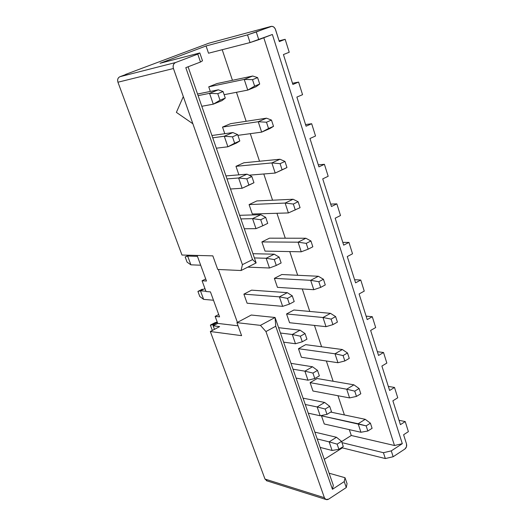 <?xml version="1.0" encoding="UTF-8"?>
<svg xmlns="http://www.w3.org/2000/svg" width="526" height="526" viewBox="0 0 526 526"><rect width="100%" height="100%" fill="white"/><g stroke="black" fill="none" stroke-linecap="round" stroke-linejoin="round"><path stroke-width="0.79" d="M351.283 435.495L341.624 441.57L351.283 435.495L349.323 429.637L351.283 435.495L394.493 445.509L351.283 435.495M341.985 442.649L383.434 452.708L391.278 450.874L402.305 443.674L394.493 445.509L402.305 443.674L391.278 450.874L383.434 452.708L341.985 442.649M333.313 485.34L332.439 489.298L344.234 481.592L345.023 477.713L329.105 473.209L345.023 477.713L347.048 483.637L345.023 477.713L344.234 481.592L346.279 487.549L347.048 483.637L346.279 487.549L344.234 481.592L332.439 489.298L275.736 326.245L265.952 331.558L324.391 497.714L264.992 479.061L267.123 480.915L264.992 479.061L210.321 331.518L219.618 326.613L213.129 325.811L214.483 329.322L213.129 325.811L219.618 326.613L210.321 331.518L264.992 479.061L324.391 497.714C325.311 499.647 326.712 500.141 328.579 499.181L325.811 499.43L324.391 497.714L265.952 331.558L275.736 326.245L332.439 489.298L333.313 485.34L275.072 317.487L333.313 485.34M342.17 447.245L342.38 447.869L385.334 458.554L383.434 452.708L385.334 458.554L393.165 456.732L391.278 450.874L393.165 456.732L404.842 449.059C406.414 447.771 406.973 446.061 406.513 443.944L406.46 446.817L404.842 449.059L393.165 456.732L385.334 458.554L342.38 447.869L342.17 447.245M403.606 434.746L406.513 443.944L403.606 434.746L408.386 431.649L405.224 421.569L400.417 424.653L392.883 400.812L400.417 424.653L405.224 421.569L408.386 431.649L403.606 434.746M332.097 450.466L329.144 441.866L317.211 438.94L329.144 441.866L332.097 450.466L320.156 447.422L332.097 450.466L338.902 449.316L337.133 444.128L329.144 441.866L337.133 444.128L341.545 441.347L336.482 437.284L329.144 441.866L336.482 437.284L341.545 441.347L343.3 446.528L338.902 449.316L332.097 450.466M314.85 432.135L336.482 437.284L314.85 432.135M337.133 444.128L338.902 449.316L343.3 446.528L341.545 441.347L337.133 444.128M330.729 412.088L365.228 419.314L358.127 423.752L321.471 415.823L324.272 423.995L360.948 432.26L324.272 423.995L321.471 415.823L366.142 425.869L370.416 423.187L365.228 419.314L370.416 423.187L372.092 428.315L367.832 431.004L360.948 432.26L358.127 423.752L360.948 432.26L367.832 431.004L366.142 425.869L358.127 423.752L365.228 419.314L330.729 412.088M372.092 428.315L370.416 423.187L366.142 425.869L367.832 431.004L372.092 428.315M328.579 499.181L346.279 487.549L328.579 499.181M322.274 415.33L321.471 415.823L322.274 415.33M324.286 459.329L342.38 447.869L324.286 459.329M344.405 414.948L337.975 395.723L344.405 414.948M333.136 381.265L326.357 360.994L333.136 381.265M321.596 346.772L314.449 325.41L321.596 346.772M309.781 311.458L302.253 288.958L309.781 311.458M297.677 275.276L289.754 251.586L297.677 275.276M285.276 238.206L276.932 213.273L285.276 238.206M272.56 200.209L263.789 173.981L272.56 200.209M259.528 161.245L250.297 133.67L259.528 161.245M246.155 121.289L236.457 92.293L246.155 121.289M232.439 80.294L222.209 49.714L232.439 80.294M208.526 53.218L206.067 45.966L160.022 63.278L199.821 52.942L202.503 60.792L200.491 62.029L185.803 67.663L200.491 62.029L197.783 54.119L175.579 62.528L119.928 76.711L126.983 74.067L119.928 76.711C117.857 77.756 117.193 79.597 117.936 82.22C117.232 79.617 117.896 77.782 119.928 76.711L175.579 62.528C173.429 63.679 172.712 65.678 173.435 68.518C172.673 65.651 173.383 63.653 175.579 62.528L197.783 54.119L200.491 62.029L202.503 60.792L199.821 52.942L197.783 54.119L199.821 52.942L160.022 63.278L206.067 45.966L208.526 53.218L250.041 42.58L208.526 53.218M218.336 269.483L237.397 322.392L218.336 269.483M238.896 174.849L235.97 166.315L243.88 162.784L235.97 166.315L238.896 174.849M224.793 133.696L222.524 127.075L230.585 123.669L222.524 127.075L224.793 133.696M208.737 86.843L216.962 83.568L208.737 86.843L244.228 79.419L252.697 76.02L216.962 83.568L252.697 76.02L244.228 79.419L208.737 86.843L210.315 91.439L208.737 86.843M286.565 313.956L293.896 309.998L286.565 313.956L322.984 317.507L330.492 313.351L293.896 309.998L330.492 313.351L322.984 317.507L286.565 313.956L289.57 322.721L286.565 313.956M261.882 241.927L269.49 238.173L261.882 241.927L298.064 242.177L305.876 238.245L269.49 238.173L305.876 238.245L298.064 242.177L261.882 241.927L265.032 251.119L261.882 241.927M247.108 303.213L243.886 294.139L251.606 290.148L243.886 294.139L247.108 303.213L282.646 306.356L279.391 296.855L243.886 294.139L279.391 296.855L287.314 292.666L251.606 290.148L287.314 292.666L279.391 296.855L282.646 306.356L247.108 303.213M274.375 278.372L281.837 274.513L274.375 278.372L310.682 280.319L318.335 276.268L281.837 274.513L318.335 276.268L310.682 280.319L274.375 278.372L277.445 287.347L274.375 278.372M298.472 348.705L305.672 344.655L298.472 348.705L334.99 353.788L342.354 349.534L305.672 344.655L342.354 349.534L334.99 353.788L298.472 348.705L301.405 357.266L298.472 348.705M252.316 214.01L249.087 204.588L256.839 200.939L249.087 204.588L252.316 214.01L288.393 212.938L285.125 203.062L249.087 204.588L285.125 203.062L293.087 199.249L256.839 200.939L293.087 199.249L285.125 203.062L288.393 212.938L252.316 214.01M310.103 382.652L317.171 378.516L310.103 382.652L346.7 389.194L353.932 384.841L317.171 378.516L353.932 384.841L346.7 389.194L310.103 382.652L312.97 391.015L310.103 382.652M370.639 330.446L375.689 327.54L372.283 316.705L367.207 319.591L359.107 293.955L364.248 291.121L360.764 280.023L355.589 282.837L347.278 256.556L352.525 253.795L348.955 242.414L343.675 245.149L335.161 218.205L340.506 215.529L336.844 203.858L331.459 206.508L322.727 178.873L328.178 176.276L324.417 164.309L318.934 166.874L309.965 138.509L315.534 136.01L311.675 123.728L306.073 126.201L296.874 97.086L302.555 94.687L298.59 82.076L292.877 84.449L283.429 54.559L289.228 52.258L285.158 39.312L279.326 41.58L275.539 29.587C274.487 27.036 272.902 25.998 270.772 26.484L256.28 31.968L258.772 39.693L272.363 34.479L402.305 443.674L272.363 34.479L250.041 42.58L247.536 34.88L206.067 45.966L247.536 34.88L250.041 42.58L258.772 39.693L256.28 31.968L247.536 34.88L271.876 26.3L273.744 26.984L275.21 28.779L279.326 41.58L285.158 39.312L289.228 52.258L283.429 54.559L292.877 84.449L298.59 82.076L302.555 94.687L296.874 97.086L306.073 126.201L311.675 123.728L315.534 136.01L309.965 138.509L318.934 166.874L324.417 164.309L328.178 176.276L322.727 178.873L331.459 206.508L336.844 203.858L340.506 215.529L335.161 218.205L343.675 245.149L348.955 242.414L352.525 253.795L347.278 256.556L355.589 282.837L360.764 280.023L364.248 291.121L359.107 293.955L367.207 319.591L372.283 316.705L375.689 327.54L370.639 330.446L378.542 355.458L370.639 330.446M392.883 400.812L397.748 397.774L394.507 387.452L389.615 390.47L381.896 366.05L386.847 363.078L383.526 352.505L378.542 355.458L383.526 352.505L386.847 363.078L381.896 366.05L389.615 390.47L394.507 387.452L397.748 397.774L392.883 400.812M263.802 37.76L394.493 445.509L263.802 37.76M188.091 66.782L256.142 262.934L188.091 66.782M251.283 315.028L275.072 317.487L275.736 326.245L275.072 317.487L251.283 315.028L236.91 322.648L251.283 315.028M283.284 169.339L275.203 173.054L249.081 175.178L275.203 173.054L271.85 162.922L235.97 166.315L271.85 162.922L279.977 159.24L243.88 162.784L279.977 159.24L271.85 162.922L275.203 173.054L286.966 167.544L275.203 173.054L282.087 169.786L280.082 163.665L271.85 162.922L280.082 163.665L284.974 161.436L279.977 159.24L284.974 161.436L286.966 167.544L283.284 169.339M250.507 184.409L242.131 188.255L230.493 189.005L242.131 188.255L238.607 177.992L226.989 178.906L238.607 177.992L247.029 174.172L225.956 175.914L247.029 174.172L238.607 177.992L242.131 188.255L253.953 182.719L242.131 188.255L248.897 185.047L246.779 178.84L238.607 177.992L246.779 178.84L251.855 176.532L247.029 174.172L251.855 176.532L253.953 182.719L250.507 184.409M227.896 146.78L224.28 136.241L212.734 137.819L224.28 136.241L232.88 132.559L211.932 135.504L232.88 132.559L224.28 136.241L227.896 146.78L216.337 148.194L227.896 146.78L234.649 143.21L232.479 136.839L224.28 136.241L232.479 136.839L237.653 134.61L232.88 132.559L237.653 134.61L239.81 140.968L236.45 143.065L227.896 146.78L236.45 143.065L239.81 140.968L227.896 146.78M261.659 132.125L258.22 121.723L222.524 127.075L258.22 121.723L266.511 118.179L230.585 123.669L266.511 118.179L258.22 121.723L261.659 132.125L237.91 135.353L261.659 132.125L268.543 128.508L266.478 122.223L258.22 121.723L266.478 122.223L271.469 120.079L266.511 118.179L271.469 120.079L273.52 126.352L269.91 128.541L261.659 132.125L269.91 128.541L273.52 126.352L268.543 128.508L261.659 132.125M213.28 104.174L209.558 93.345L198.098 95.633L209.558 93.345L218.349 89.814L197.539 94.022L218.349 89.814L209.558 93.345L213.28 104.174L201.793 106.285L213.28 104.174L220.006 100.229L217.777 93.681L209.558 93.345L217.777 93.681L223.07 91.544L218.349 89.814L223.07 91.544L225.286 98.079L222.018 100.611L213.28 104.174L222.018 100.611L225.286 98.079L220.006 100.229L213.28 104.174M256.182 86.665L247.759 90.104L224.135 94.687L247.759 90.104L244.228 79.419L252.506 79.663L257.608 77.605L252.697 76.02L257.608 77.605L259.706 84.048L256.182 86.665L259.706 84.048L254.623 86.119L247.759 90.104L256.182 86.665M326.015 326.666L289.57 322.721L326.015 326.666L322.984 317.507L331.097 319.098L335.614 316.586L330.492 313.351L335.614 316.586L337.416 322.103L332.912 324.627L326.015 326.666L332.912 324.627L331.097 319.098L322.984 317.507L326.015 326.666M295.474 343.741L292.298 334.483L280.47 333.03L292.298 334.483L300.07 330.183L278.616 327.698L300.07 330.183L292.298 334.483L295.474 343.741L283.632 342.156L295.474 343.741L302.279 341.788L300.372 336.199L292.298 334.483L300.372 336.199L305.054 333.596L300.07 330.183L305.054 333.596L306.941 339.178L302.279 341.788L295.474 343.741M301.253 251.803L265.032 251.119L301.253 251.803L298.064 242.177L306.244 243.367L310.938 240.987L305.876 238.245L310.938 240.987L312.832 246.793L308.151 249.186L301.253 251.803L308.151 249.186L306.244 243.367L298.064 242.177L301.253 251.803M269.49 268.004L266.149 258.259L254.413 257.931L266.149 258.259L274.23 254.19L252.947 253.71L274.23 254.19L266.149 258.259L269.49 268.004L247.818 267.129L269.49 268.004L276.281 265.452L274.276 259.568L266.149 258.259L274.276 259.568L279.142 257.102L274.23 254.19L279.142 257.102L281.134 262.974L276.281 265.452L269.49 268.004M313.785 289.701L277.445 287.347L313.785 289.701L310.682 280.319L318.828 281.712L323.431 279.26L318.335 276.268L323.431 279.26L325.278 284.921L320.689 287.38L313.785 289.701L320.689 287.38L318.828 281.712L310.682 280.319L313.785 289.701M337.942 362.723L301.405 357.266L337.942 362.723L334.99 353.788L343.07 355.569L347.502 352.992L342.354 349.534L347.502 352.992L349.257 358.377L344.839 360.961L337.942 362.723L344.839 360.961L343.07 355.569L334.99 353.788L337.942 362.723M293.015 369.199L304.889 371.165L312.51 366.767L290.983 363.348L312.51 366.767L304.889 371.165L293.015 369.199M307.986 380.199L296.105 378.102L307.986 380.199L304.889 371.165L312.937 373.079L317.52 370.409L312.51 366.767L317.52 370.409L319.361 375.853L314.791 378.529L307.986 380.199L314.791 378.529L312.937 373.079L304.889 371.165L307.986 380.199M255.984 228.652L244.294 228.771L255.984 228.652L252.559 218.652L240.875 218.928L252.559 218.652L260.811 214.7L239.619 215.305L260.811 214.7L252.559 218.652L255.984 228.652L262.77 225.779L255.984 228.652M303.061 398.156L324.641 402.456L303.061 398.156M320.189 415.764L308.275 413.18L320.189 415.764L317.165 406.953L305.264 404.494L317.165 406.953L324.641 402.456L329.684 406.315L331.479 411.628L326.994 414.357L320.189 415.764L326.994 414.357L325.186 409.037L317.165 406.953L320.189 415.764M349.58 397.912L312.97 391.015L349.58 397.912L346.7 389.194L354.748 391.147L359.1 388.51L353.932 384.841L359.1 388.51L360.81 393.77L356.477 396.407L349.58 397.912L356.477 396.407L354.748 391.147L346.7 389.194L349.58 397.912M208.829 43.211L270.772 26.484L208.829 43.211L125.55 74.429L208.829 43.211M181.976 255.031L117.936 82.22L173.442 68.518L242.42 264.65L252.546 259.574L185.803 67.663L252.546 259.574L256.142 262.934L241.079 270.515L217.731 269.457L212.833 255.86L217.731 269.457L241.079 270.515L242.42 264.65L173.435 68.518L117.936 82.22L181.976 255.031L212.833 255.86L181.976 255.031M241.598 335.66L236.91 322.648L260.436 325.37L275.072 317.487L260.436 325.37L265.952 331.558L260.436 325.37L236.91 322.648L241.598 335.66L210.321 331.518L241.598 335.66M254.623 86.119L252.506 79.663L244.228 79.419L247.759 90.104L254.623 86.119L259.706 84.048L257.608 77.605L252.506 79.663L254.623 86.119M289.445 304.113L287.492 298.373L279.391 296.855L287.492 298.373L292.265 295.842L287.314 292.666L292.265 295.842L294.205 301.562L289.445 304.113L282.646 306.356L289.445 304.113L294.205 301.562L292.265 295.842L287.492 298.373L289.445 304.113M295.29 209.999L293.33 204.035L285.125 203.062L293.33 204.035L298.124 201.728L293.087 199.249L298.124 201.728L300.07 207.678L288.393 212.938L300.07 207.678L298.124 201.728L293.33 204.035L295.29 209.999M267.721 223.372L262.77 225.779L260.712 219.736L252.559 218.652L260.712 219.736L265.676 217.343L260.811 214.7L265.676 217.343L267.721 223.372L265.676 217.343L260.712 219.736L262.77 225.779L267.721 223.372M324.641 402.456L317.165 406.953L325.186 409.037L329.684 406.315L324.641 402.456M176.388 112.373L183.199 96.876L176.388 112.373L192.588 123.571L176.388 112.373M241.079 270.515L256.142 262.934L252.546 259.574L242.42 264.65L241.079 270.515M286.966 167.544L284.974 161.436L280.082 163.665L282.087 169.786L286.966 167.544M246.779 178.84L248.897 185.047L253.953 182.719L251.855 176.532L246.779 178.84M232.479 136.839L234.649 143.21L239.81 140.968L237.653 134.61L232.479 136.839M273.52 126.352L271.469 120.079L266.478 122.223L268.543 128.508L273.52 126.352M217.777 93.681L220.006 100.229L225.286 98.079L223.07 91.544L217.777 93.681M337.416 322.103L335.614 316.586L331.097 319.098L332.912 324.627L337.416 322.103M300.372 336.199L302.279 341.788L306.941 339.178L305.054 333.596L300.372 336.199M312.832 246.793L310.938 240.987L306.244 243.367L308.151 249.186L312.832 246.793M274.276 259.568L276.281 265.452L281.134 262.974L279.142 257.102L274.276 259.568M325.278 284.921L323.431 279.26L318.828 281.712L320.689 287.38L325.278 284.921M349.257 358.377L347.502 352.992L343.07 355.569L344.839 360.961L349.257 358.377M312.937 373.079L314.791 378.529L319.361 375.853L317.52 370.409L312.937 373.079M325.186 409.037L326.994 414.357L331.479 411.628L329.684 406.315L325.186 409.037M360.81 393.77L359.1 388.51L354.748 391.147L356.477 396.407L360.81 393.77M399.05 420.32L405.224 421.569L399.05 420.32M388.333 386.419L394.507 387.452L388.333 386.419M377.359 351.703L383.526 352.505L377.359 351.703M366.116 316.146L372.283 316.705L366.116 316.146M354.603 279.714L360.764 280.023L354.603 279.714M342.801 242.374L348.955 242.414L342.801 242.374M330.696 204.095L336.844 203.858L330.696 204.095M318.289 164.842L324.417 164.309L318.289 164.842M305.56 124.57L311.675 123.728L305.56 124.57M292.495 83.246L298.59 82.076L292.495 83.246M279.089 40.824L285.158 39.312L279.089 40.824M238.054 325.831L217.718 323.398L213.129 325.811L217.718 323.398L238.054 325.831M217.376 322.471L212.991 324.766L214.707 324.976L212.991 324.766L213.339 325.699L212.991 324.766L217.376 322.471M213.49 300.241L203.628 299.373L213.49 300.241M204.93 288.564L200.465 290.806L205.909 291.226L200.465 290.806L203.628 299.373L199.801 296.513L203.628 299.373L200.465 290.806L204.93 288.564M200.689 265.216L190.885 264.821L200.689 265.216M189.367 255.228L187.65 256.057L197.441 256.333L187.65 256.057L190.885 264.821L187.098 262.165L190.885 264.821L187.65 256.057L189.367 255.228M192.733 255.32L197.112 255.439L206.468 281.035L202.069 280.766L206.028 291.535L210.433 291.877L219.572 316.862L215.141 316.376L217.718 323.398L215.141 316.376L219.572 316.862L210.433 291.877L206.028 291.535L202.069 280.766L206.468 281.035L197.112 255.439L192.733 255.32M218.711 314.515L215.141 316.376L218.711 314.515M205.705 278.951L202.069 280.766L205.705 278.951M212.543 330.341L212.215 330.085L212.543 330.341M214.733 322.806L217.199 321.978L210.367 325.094L212.991 324.766L210.367 325.094L212.215 330.085L210.367 325.094L214.733 322.806M202.359 289.175L197.914 291.411L200.465 290.806L197.914 291.411L199.801 296.513L197.914 291.411L202.359 289.175M188.762 255.215L185.172 256.944L187.65 256.057L185.172 256.944L187.098 262.165L185.172 256.944L188.762 255.215M325.811 499.43L266.373 480.679"/></g></svg>
